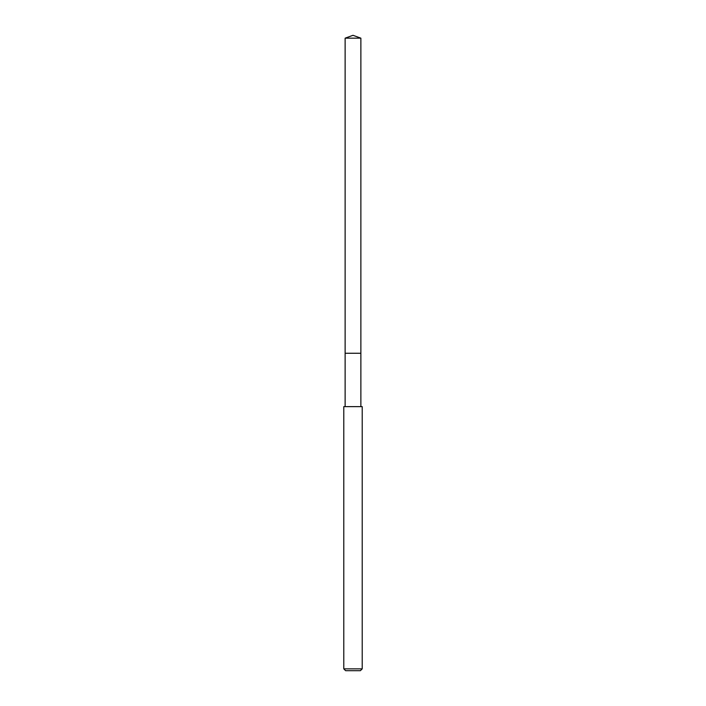 <?xml version="1.0" encoding="UTF-8"?>
<svg xmlns="http://www.w3.org/2000/svg" width="706" height="706" viewBox="0 0 706 706"><rect width="100%" height="100%" fill="white"/><g stroke="black" fill="none" stroke-linecap="round" stroke-linejoin="round"><path stroke-width="1.06" d="M360.872 406.63L360.872 38.168L345.128 38.168L345.128 353.256L360.872 353.256L345.128 353.256L345.128 38.168L353 35.3L345.128 38.168M353 406.63L343.787 406.63L343.787 668.856L362.213 668.856L362.213 406.63L353 406.63M343.787 668.856L345.631 670.7L360.369 670.7L362.213 668.856M353 35.3L360.872 38.168M345.128 406.63L345.128 353.256"/></g></svg>
